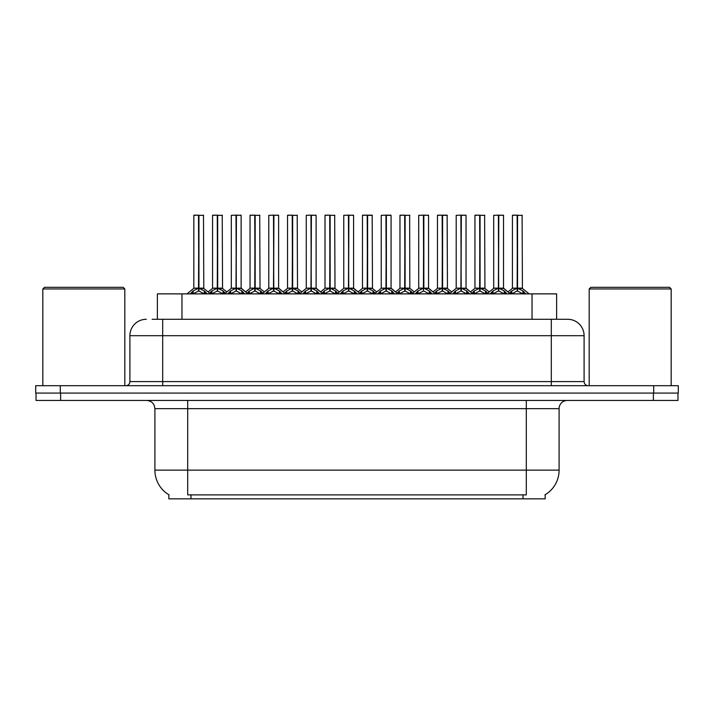 <?xml version="1.0" encoding="UTF-8"?>
<svg xmlns="http://www.w3.org/2000/svg" width="714" height="714" viewBox="0 0 714 714"><rect width="100%" height="100%" fill="white"/><g stroke="black" fill="none" stroke-linecap="round" stroke-linejoin="round"><path stroke-width="1.07" d="M157.383 319.283L157.383 293.873L556.617 293.873L556.617 319.283M545.157 494.748L545.157 498.836L168.843 498.836L168.843 494.748M169.084 494.891A28.694 28.694 0 0 1 154.902 470.142L187.702 470.142L187.702 494.891L526.298 494.891L526.298 470.142L559.098 470.142L559.098 408.649A8.202 8.202 0 0 1 567.291 400.456M154.902 470.142L154.902 408.649C154.42 403.669 151.689 400.938 146.709 400.456M544.916 494.891A28.694 28.694 0 0 0 559.098 470.142M60.628 400.456L677.97 400.456L677.97 393.075L36.03 393.075L36.03 400.456L60.628 400.456L60.628 393.075M152.501 319.283L567.451 319.283M152.127 319.283L162.694 319.283L162.694 335.687L129.903 335.687L129.903 381.597A4.097 4.097 0 0 1 125.798 385.694M146.299 319.283A16.395 16.395 0 0 0 129.903 335.687M567.701 319.283A16.395 16.395 0 0 1 584.097 335.687L584.097 381.597C584.338 384.087 585.712 385.453 588.202 385.694M60.297 385.694L35.7 385.694L35.7 393.075L60.297 393.075L60.297 385.694L653.703 385.694L653.703 393.075L678.3 393.075L678.3 385.694L653.703 385.694M678.3 385.694L678.3 393.075M490.206 293.873L493.017 290.91L498.39 288.197L498.39 291.062L498.675 215.164L503.522 215.333L503.522 288.135L498.818 288.197L504.191 290.91L507.002 293.873M498.399 215.164L493.686 215.333L498.399 215.164L493.686 215.333L493.686 288.135L498.39 288.197M498.818 288.197L498.818 291.062L498.675 288.135L503.673 288.456L499.363 288.456M498.533 215.164L498.533 288.135L498.809 215.164M498.39 215.333L498.675 288.135M496.962 215.164L500.246 215.164M497.854 288.456L493.686 288.135L498.604 288.135M504.182 293.882L498.818 291.062M498.39 291.062L493.811 293.329M508.948 293.873L511.759 290.91L517.132 288.197L517.132 291.062L517.418 215.164L512.59 215.164L517.275 215.164L517.275 288.135L522.934 290.91L525.745 293.873M517.141 215.164L512.429 215.333L512.429 288.135L517.132 288.197M517.561 288.197L517.561 291.062L517.418 288.135L522.264 288.135L517.561 288.135L517.552 215.164M518.105 288.456L522.416 288.456L522.104 215.164M517.132 215.333L517.418 288.135M517.275 215.164L515.704 215.164M522.925 293.882L517.561 291.062M517.132 291.062L512.554 293.329M498.818 215.333L503.361 215.164M452.721 293.873L455.532 290.91L460.905 288.197L460.905 291.062L461.19 215.164L466.037 215.333L466.037 288.135L461.333 288.197L466.706 290.91L469.517 293.873M460.914 215.164L456.201 215.333L460.914 215.164L456.201 215.333L456.201 288.135L460.905 288.197M461.333 288.197L461.333 291.062L461.19 288.135L466.188 288.456L461.878 288.456M461.048 215.164L461.048 288.135L461.324 215.164M460.905 215.333L461.19 288.135M459.486 215.164L462.761 215.164M460.369 288.456L456.201 288.135L461.119 288.135M466.697 293.882L461.333 291.062M460.905 291.062L456.326 293.329M415.236 293.873L418.047 290.91L423.42 288.197L423.42 291.062L423.705 215.164L428.561 215.333L428.561 288.135L423.848 288.197L429.221 290.91L432.032 293.873M423.429 215.164L418.716 215.333L423.429 215.164L418.716 215.333L418.716 288.135L423.42 288.197M423.848 288.197L423.848 215.164M423.563 215.164L423.563 288.135L428.703 288.456L424.393 288.456M423.42 215.333L423.705 288.135M422.001 215.164L425.276 215.164M418.716 215.333L418.716 288.135L423.634 288.135M429.212 293.882L423.848 291.062M423.42 291.062L418.841 293.329M377.751 293.873L380.562 290.91L385.944 288.197M386.372 215.333L391.076 215.333L386.372 215.333L386.372 288.197L391.745 290.91L394.556 293.873M385.944 215.164L381.231 215.333L385.944 215.164L381.231 215.333L381.231 288.135L385.944 288.135L385.935 291.062L386.363 215.164M386.372 288.197L386.372 291.062L386.229 288.135L391.076 288.135L391.076 215.333L387.791 215.164L390.906 215.164M386.087 215.164L386.087 288.135L391.218 288.456L386.908 288.456M385.944 215.333L386.229 288.135M384.516 215.164L387.791 215.164M381.231 215.333L381.231 288.135L386.158 288.135M391.727 293.882L386.372 291.062M385.935 291.062L381.356 293.329M340.275 293.873L343.086 290.91L348.459 288.197L348.459 291.062L348.744 215.164L353.591 215.333L353.591 288.135L348.887 288.197L354.26 290.91L357.071 293.873M348.459 215.164L343.755 215.333L348.459 215.164L343.755 215.333L343.755 288.135L348.459 288.197M348.887 288.197L348.887 291.062L348.744 288.135L353.742 288.456L349.423 288.456M348.602 215.164L348.602 288.135L348.878 215.164M348.459 215.333L348.744 288.135M347.031 215.164L350.306 215.164M343.755 215.333L343.755 288.135L348.673 288.135M354.242 293.882L348.887 291.062M348.459 291.062L343.871 293.329M461.333 215.333L465.876 215.164M423.848 215.333L428.391 215.164M348.887 215.333L353.421 215.164M471.463 293.873L474.274 290.91L479.647 288.197L479.647 291.062L479.933 215.164L475.105 215.164L479.79 215.164L479.79 288.135L485.449 290.91L488.26 293.873M479.656 215.164L474.944 215.333L474.944 288.135L479.647 288.197M480.076 288.197L480.076 291.062L479.933 288.135L484.779 288.135L480.076 288.135L480.067 215.164M480.62 288.456L484.931 288.456L484.619 215.164M479.647 215.333L479.933 288.135M479.79 215.164L478.219 215.164M485.44 293.882L480.076 291.062M479.647 291.062L475.069 293.329M434.567 293.204L436.789 290.91L442.162 288.197L442.162 291.062L442.448 215.164L447.134 215.164L437.628 215.164L442.305 215.164L442.305 288.135L447.964 290.91L450.775 293.873M442.171 215.164L437.459 215.333L437.459 288.135L442.162 288.197M442.591 288.197L442.591 291.062L442.448 288.135L447.294 288.135L442.591 288.135L442.591 215.164M443.135 288.456L447.446 288.456L447.134 215.164M442.162 215.333L442.448 288.135M442.305 215.164L440.743 215.164M447.955 293.882L442.591 291.062M442.162 291.062L437.584 293.329M397.082 293.204L399.304 290.91L404.677 288.197L404.677 291.062L404.963 215.164L400.143 215.164L404.82 215.164L404.82 288.135L410.488 290.91L412.71 293.204M404.686 215.164L399.974 215.333L399.974 288.135L404.677 288.197M405.115 288.197L405.115 291.062L404.963 288.135L409.818 288.135L409.649 215.164M409.818 215.333L405.115 215.333L405.106 288.135L409.961 288.456L405.65 288.456M404.677 215.333L404.963 288.135M404.82 215.164L403.258 215.164M410.47 293.882L405.115 291.062M404.677 291.062L400.099 293.329M359.017 293.873L361.828 290.91L367.201 288.197L367.201 291.062L367.487 215.164L372.164 215.164L362.658 215.164L367.344 215.164L367.344 288.135L373.003 290.91L375.225 293.204M367.201 215.164L362.489 215.333L362.489 288.135L367.201 288.197M367.63 288.197L367.63 291.062L367.487 288.135L372.333 288.135L367.63 288.135L367.621 215.164M368.165 288.456L372.485 288.456L372.164 215.164M367.201 215.333L367.487 288.135M367.344 215.164L365.773 215.164M372.985 293.882L367.63 291.062M367.201 291.062L362.614 293.329M42.831 288.956L44.473 287.314L123.174 287.314L124.816 288.956L42.831 288.956L42.831 385.694M124.816 288.956L124.816 385.694M589.184 288.956L590.826 287.314L669.527 287.314L671.169 288.956L589.184 288.956L589.184 385.694M671.169 288.956L671.169 385.694M302.79 293.873L305.601 290.91L310.974 288.197L310.974 291.062L311.259 215.164L316.106 215.333L316.106 288.135L311.402 288.197L316.775 290.91L319.586 293.873M310.983 215.164L306.27 215.333L310.983 215.164L306.27 215.333L306.27 288.135L310.974 288.197M311.402 288.197L311.402 291.062L311.259 288.135L316.257 288.456L311.938 288.456M311.117 215.164L311.117 288.135L311.393 215.164M310.974 215.333L311.259 288.135M309.546 215.164L312.83 215.164M306.27 215.333L306.27 288.135L311.188 288.135M316.766 293.882L311.402 291.062M310.974 291.062L306.386 293.329M265.305 293.873L268.116 290.91L273.489 288.197L273.489 291.062L273.774 215.164L278.621 215.333L278.621 288.135L273.917 288.197L279.29 290.91L282.101 293.873M273.498 215.164L268.785 215.333L273.498 215.164L268.785 215.333L268.785 288.135L273.489 288.197M273.917 288.197L273.917 291.062L273.774 288.135L278.772 288.456L274.462 288.456M273.632 215.164L273.632 288.135L273.908 215.164M273.489 215.333L273.774 288.135M272.061 215.164L275.345 215.164M272.944 288.456L268.785 288.135L273.703 288.135M279.281 293.882L273.917 291.062M273.489 291.062L268.91 293.329M227.82 293.873L230.631 290.91L236.004 288.197L236.004 291.062L236.289 215.164L241.136 215.333L241.136 288.135L236.432 288.197L241.805 290.91L244.616 293.873M236.013 215.164L231.3 215.333L236.013 215.164L231.3 215.333L231.3 288.135L236.004 288.197M236.432 288.197L236.432 291.062L236.289 288.135L241.287 288.456L236.977 288.456M236.147 215.164L236.147 288.135L236.423 215.164M236.004 215.333L236.289 288.135M234.576 215.164L237.86 215.164M235.468 288.456L231.3 288.135L236.218 288.135M241.796 293.882L236.432 291.062M236.004 291.062L231.425 293.329M190.335 293.873L193.146 290.91L198.519 288.197L198.519 291.062L198.804 215.164L193.985 215.164L198.662 215.164L198.662 288.135L204.32 290.91L207.131 293.873M198.528 215.164L193.815 215.333L193.815 288.135L198.519 288.197M198.947 288.197L198.947 291.062L198.804 288.135L203.651 288.135L198.947 288.135L198.947 215.164M199.492 288.456L203.802 288.456L203.49 215.164M198.519 215.333L198.804 288.135M198.662 215.164L197.1 215.164M197.983 288.456L193.815 288.135L198.733 288.135M204.311 293.882L198.947 291.062M198.519 291.062L193.94 293.329M321.532 293.873L324.343 290.91L329.716 288.197L329.716 291.062L330.002 215.164L325.173 215.164L329.859 215.164L329.859 288.135L335.518 290.91L338.329 293.873M329.725 215.164L325.013 215.333L325.013 288.135L329.716 288.197M330.145 288.197L330.145 291.062L330.002 288.135L334.848 288.135L330.145 288.135L330.136 215.164M330.68 288.456L335 288.456L334.688 215.164M329.716 215.333L330.002 288.135M329.859 215.164L328.288 215.164M335.5 293.882L330.145 291.062M329.716 291.062L325.129 293.329M284.047 293.873L286.858 290.91L292.231 288.197L292.231 291.062L292.517 215.164L287.688 215.164L292.374 215.164L292.374 288.135L298.033 290.91L300.844 293.873M292.24 215.164L287.528 215.333L287.528 288.135L292.231 288.197M292.66 288.197L292.66 291.062L292.517 288.135L297.363 288.135L292.66 288.135L292.651 215.164M293.195 288.456L297.515 288.456L297.202 215.164M292.231 215.333L292.517 288.135M292.374 215.164L290.803 215.164M298.024 293.882L292.66 291.062M292.231 291.062L287.653 293.329M246.562 293.873L249.373 290.91L254.746 288.197L254.746 291.062L255.032 215.164L250.203 215.164L254.889 215.164L254.889 288.135L260.548 290.91L263.359 293.873M254.755 215.164L250.043 215.333L250.043 288.135L254.746 288.197M255.175 288.197L255.175 291.062L255.032 288.135L259.878 288.135L255.175 288.135L255.166 215.164M255.719 288.456L260.03 288.456L259.717 215.164M254.746 215.333L255.032 288.135M254.889 215.164L253.318 215.164M260.539 293.882L255.175 291.062M254.746 291.062L250.168 293.329M209.077 293.873L211.888 290.91L217.261 288.197L217.261 291.062L217.547 215.164L212.718 215.164L217.404 215.164L217.404 288.135L223.063 290.91L225.874 293.873M217.27 215.164L212.558 215.333L212.558 288.135L217.261 288.197M217.69 288.197L217.69 291.062L217.547 288.135L222.393 288.135L217.69 288.135L217.681 215.164M218.234 288.456L222.545 288.456L222.232 215.164M217.261 215.333L217.547 288.135M217.404 215.164L215.842 215.164M223.054 293.882L217.69 291.062M217.261 291.062L212.683 293.329M311.402 215.333L315.945 215.164M273.917 215.333L278.46 215.164M236.432 215.333L240.975 215.164M523.023 498.836L523.023 494.748M190.977 498.836L190.977 494.748M181.972 319.283L181.972 293.873M532.028 319.283L532.028 293.873M526.298 400.456L526.298 408.649L154.902 408.649M559.098 408.649L526.298 408.649L526.298 470.142L187.702 470.142L187.702 400.456M653.372 400.456L653.372 393.075M162.694 385.694L162.694 381.597L584.097 381.597M129.903 381.597L162.694 381.597L162.694 335.687L551.306 335.687L551.306 385.694M584.097 335.687L551.306 335.687L551.306 319.283M504.191 290.91L504.191 293.873M505.057 291.66L505.057 293.873M493.017 290.91L493.017 293.873M492.16 291.66L492.16 293.873M516.588 288.456L512.429 288.135L517.132 288.135M522.264 215.333L517.561 215.333M522.934 290.91L522.934 293.873M523.799 291.66L523.799 293.873M511.759 290.91L511.759 293.873M510.894 291.66L510.894 293.873M466.706 290.91L466.706 293.873M467.572 291.66L467.572 293.873M455.532 290.91L455.532 293.873M454.675 291.66L454.675 293.873M422.884 288.456L418.716 288.135M429.221 290.91L429.221 293.873M430.087 291.66L430.087 293.873M418.047 290.91L418.047 293.873M417.19 291.66L417.19 293.873M385.399 288.456L381.24 288.135M391.745 290.91L391.745 293.873M392.602 291.66L392.602 293.873M380.562 290.91L380.562 293.873M379.705 291.66L379.705 293.873M347.914 288.456L343.755 288.135M354.26 290.91L354.26 293.873M355.117 291.66L355.117 293.873M343.086 290.91L343.086 293.873M342.22 291.66L342.22 293.873M479.112 288.456L474.944 288.135L479.647 288.135M484.779 215.333L480.076 215.333M485.449 290.91L485.449 293.873M486.314 291.66L486.314 293.873M474.274 290.91L474.274 293.873M473.418 291.66L473.418 293.873M441.627 288.456L437.459 288.135L442.162 288.135M447.294 215.333L442.591 215.333M447.964 290.91L447.964 293.873M448.829 291.66L448.829 293.873M436.789 290.91L436.789 293.873M435.933 291.66L435.933 293.873M404.142 288.456L399.983 288.135L404.677 288.135M410.488 290.91L410.488 293.873M411.344 291.66L411.344 293.873M399.304 290.91L399.304 293.873M398.448 291.66L398.448 293.873M366.657 288.456L362.498 288.135L367.201 288.135M372.333 215.333L367.63 215.333M373.003 290.91L373.003 293.873M373.859 291.66L373.859 293.873M361.828 290.91L361.828 293.873M360.963 291.66L360.963 293.873M310.429 288.456L306.27 288.135M316.775 290.91L316.775 293.873M317.632 291.66L317.632 293.873M305.601 290.91L305.601 293.873M304.735 291.66L304.735 293.873M279.29 290.91L279.29 293.873M280.156 291.66L280.156 293.873M268.116 290.91L268.116 293.873M267.25 291.66L267.25 293.873M241.805 290.91L241.805 293.873M242.671 291.66L242.671 293.873M230.631 290.91L230.631 293.873M229.774 291.66L229.774 293.873M203.651 215.333L198.947 215.333M204.32 290.91L204.32 293.873M205.186 291.66L205.186 293.873M193.146 290.91L193.146 293.873M192.289 291.66L192.289 293.873M329.172 288.456L325.013 288.135L329.716 288.135M334.848 215.333L330.145 215.333M335.518 290.91L335.518 293.873M336.374 291.66L336.374 293.873M324.343 290.91L324.343 293.873M323.478 291.66L323.478 293.873M291.687 288.456L287.528 288.135L292.231 288.135M297.363 215.333L292.66 215.333M298.033 290.91L298.033 293.873M298.898 291.66L298.898 293.873M286.858 290.91L286.858 293.873M285.993 291.66L285.993 293.873M254.211 288.456L250.043 288.135L254.746 288.135M259.878 215.333L255.175 215.333M260.548 290.91L260.548 293.873M261.413 291.66L261.413 293.873M249.373 290.91L249.373 293.873M248.517 291.66L248.517 293.873M216.726 288.456L212.558 288.135L217.261 288.135M222.393 215.333L217.69 215.333M223.063 290.91L223.063 293.873M223.928 291.66L223.928 293.873M211.888 290.91L211.888 293.873M211.032 291.66L211.032 293.873M484.931 288.456L489.233 291.937L493.535 288.456L486.85 293.873M503.522 288.135L510.358 293.873M512.277 288.456L507.975 291.937L503.673 288.456M522.416 288.456L529.101 293.873M447.446 288.456L451.748 291.937L456.05 288.456L449.365 293.873M466.037 288.135L472.873 293.873M409.961 288.456L414.263 291.937L418.565 288.456L411.88 293.873M428.552 288.135L435.388 293.873M372.485 288.456L376.787 291.937L381.089 288.456L374.395 293.873M391.067 288.135L397.912 293.873M335 288.456L339.302 291.937L343.604 288.456L336.919 293.873M353.591 288.135L360.427 293.873M466.188 288.456L470.49 291.937L474.792 288.456M428.703 288.456L433.005 291.937L437.307 288.456M391.218 288.456L395.529 291.937L399.831 288.456M353.742 288.456L358.044 291.937L362.346 288.456M297.515 288.456L301.817 291.937L306.119 288.456L299.434 293.873M316.106 288.135L322.942 293.873M260.03 288.456L264.332 291.937L268.634 288.456L261.949 293.873M278.621 288.135L285.457 293.873M222.545 288.456L226.847 291.937L231.149 288.456L224.464 293.873M241.136 288.135L247.972 293.873M193.664 288.456L186.979 293.873M203.802 288.456L210.487 293.873M324.861 288.456L320.559 291.937L316.257 288.456M287.376 288.456L283.074 291.937L278.772 288.456M249.891 288.456L245.589 291.937L241.287 288.456M212.406 288.456L208.104 291.937"/></g></svg>
